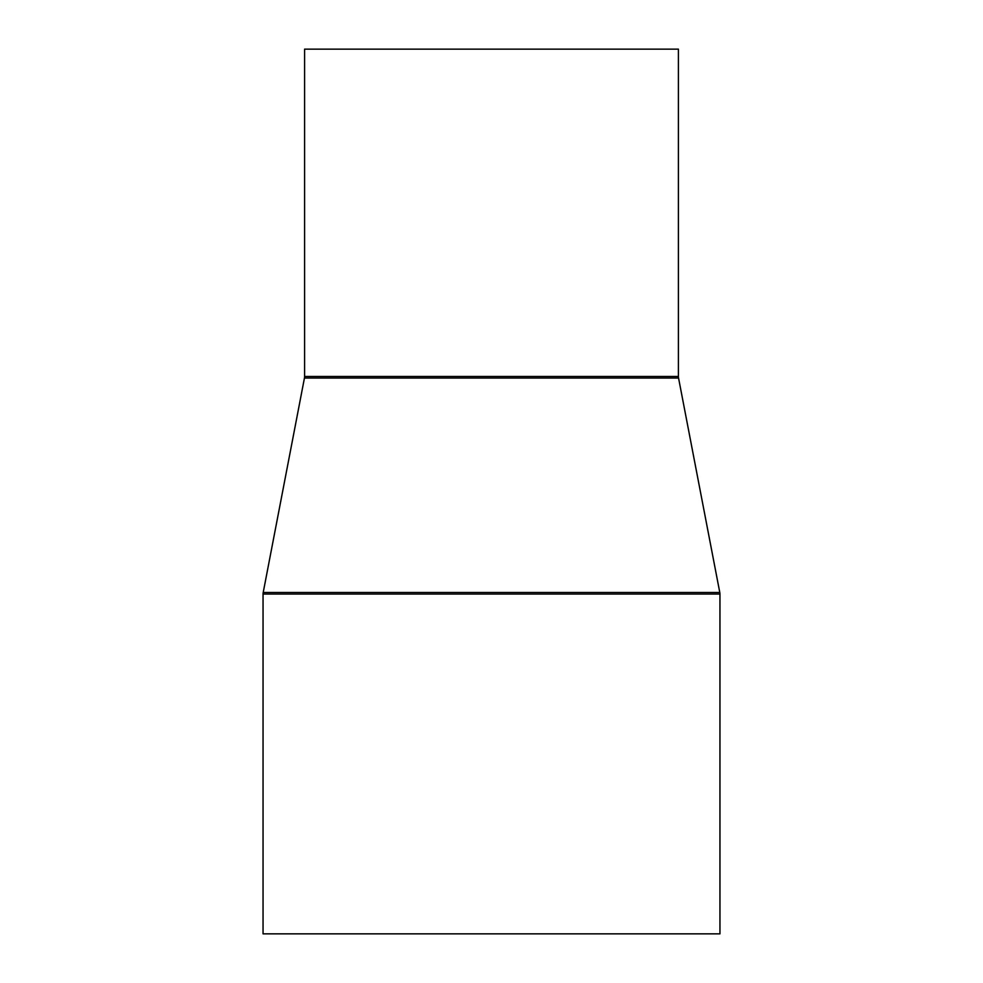 <?xml version="1.0" encoding="UTF-8"?>
<svg xmlns="http://www.w3.org/2000/svg" width="983" height="983" viewBox="0 0 983 983"><rect width="100%" height="100%" fill="white"/><g stroke="black" fill="none" stroke-linecap="round" stroke-linejoin="round"><path stroke-width="1.47" d="M304.595 49.15L304.595 376.489L678.405 376.489L678.405 49.15L304.595 49.15L678.405 49.15L678.405 376.489A8.306 8.306 0 0 0 678.553 378.05A8.306 8.306 0 0 1 678.405 376.489L304.595 376.489A8.306 8.306 0 0 1 304.447 378.05L263.211 592.479L719.789 592.479L678.553 378.05L304.447 378.05A8.306 8.306 0 0 0 304.595 376.489L304.595 49.15M263.051 594.051L719.949 594.051A8.306 8.306 0 0 0 719.789 592.479L263.211 592.479A8.306 8.306 0 0 0 263.051 594.051L263.051 933.85L719.949 933.85L719.949 594.051L263.051 594.051A8.306 8.306 0 0 1 263.211 592.479L304.447 378.05L678.553 378.05L719.789 592.479A8.306 8.306 0 0 1 719.949 594.051L719.949 933.85L263.051 933.85L263.051 594.051"/></g></svg>
